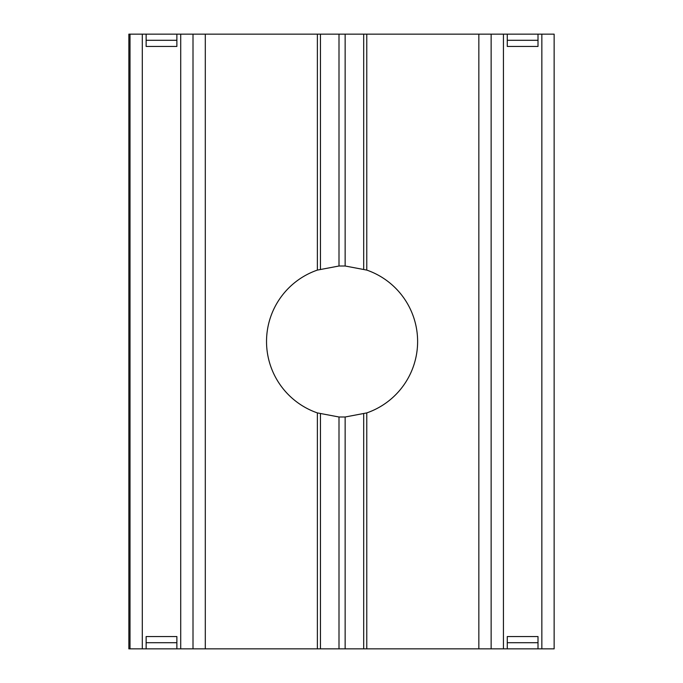 <?xml version="1.0" encoding="UTF-8"?>
<svg xmlns="http://www.w3.org/2000/svg" width="683" height="683" viewBox="0 0 683 683"><rect width="100%" height="100%" fill="white"/><g stroke="black" fill="none" stroke-linecap="round" stroke-linejoin="round"><path stroke-width="1.02" d="M507.273 642.703L507.273 636.556L538.008 636.556L538.008 648.85L507.273 648.85L507.273 642.703L538.008 642.703M176.871 636.556L176.871 642.703L146.136 642.703L146.136 636.556L176.871 636.556M176.871 642.703L176.871 648.85L146.136 648.85L146.136 642.703M146.136 648.85L142.295 648.85L142.295 34.15L130.001 34.15L130.001 648.85L142.295 648.85M128.856 648.85L130.001 648.85L130.001 34.15L128.856 34.15L128.856 648.85M541.85 34.15L541.85 648.85L554.144 648.85L554.144 34.15L538.008 34.15L538.008 46.444L507.273 46.444L507.273 40.297L538.008 40.297M541.85 648.85L538.008 648.85M507.273 648.85L503.431 648.85L503.431 34.15L478.843 34.15L478.843 648.85L503.431 648.85M478.843 648.85L366.771 648.85L366.771 412.908L345.146 416.997L338.999 416.997L317.373 412.908A75.565 75.565 0 0 1 317.373 270.092L338.999 266.003L345.146 266.003L366.771 270.092A75.565 75.565 0 0 1 366.771 412.908M363.697 413.898L363.697 648.85L366.771 648.85M363.697 648.85L345.146 648.85L345.146 416.997M338.999 416.997L338.999 648.85L345.146 648.85M338.999 648.85L320.447 648.85L320.447 413.898M317.373 412.908L317.373 648.85L320.447 648.85M317.373 648.85L205.301 648.85L205.301 34.15L176.871 34.15L176.871 40.297L146.136 40.297L146.136 34.15L176.871 34.15M180.713 34.15L180.713 648.85L205.301 648.85M180.713 648.85L176.871 648.85M146.136 40.297L146.136 46.444L176.871 46.444L176.871 40.297M507.273 40.297L507.273 34.15L538.008 34.15M146.136 34.15L142.295 34.15M507.273 34.15L503.431 34.15M320.447 269.102L320.447 34.15L338.999 34.15L338.999 266.003M345.146 266.003L345.146 34.15L338.999 34.15M366.771 270.092L366.771 34.15L478.843 34.15M345.146 34.15L363.697 34.15L363.697 269.102M366.771 34.15L363.697 34.15M205.301 34.15L317.373 34.15L317.373 270.092M320.447 34.15L317.373 34.15M193.007 34.15L193.007 648.85M491.137 648.85L491.137 34.15L491.137 648.85M554.144 34.15L554.144 648.85"/></g></svg>
